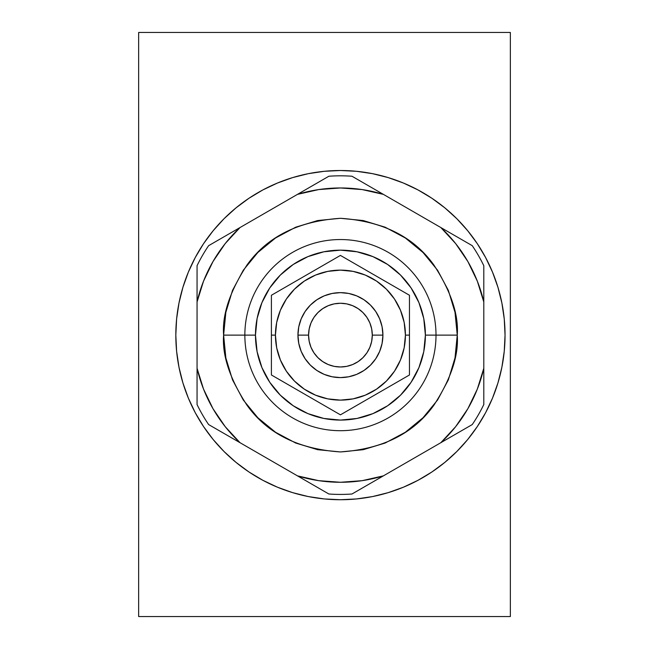 <?xml version="1.0" encoding="UTF-8"?>
<svg xmlns="http://www.w3.org/2000/svg" width="649" height="649" viewBox="0 0 649 649"><rect width="100%" height="100%" fill="white"/><g stroke="black" fill="none" stroke-linecap="round" stroke-linejoin="round"><path stroke-width="0.97" d="M436.006 335.119L457.253 335.119C458.811 355.425 451.023 378.789 433.889 405.211C413.6 433.564 382.448 449.14 340.433 451.939C298.41 449.14 267.258 433.564 246.977 405.211C229.835 378.789 222.047 355.425 223.613 335.119L244.851 335.119A95.581 95.581 0 0 1 340.433 239.538A95.581 95.581 0 0 1 436.006 335.119A95.581 95.581 0 0 0 340.433 239.538A95.581 95.581 0 0 0 244.851 335.119L255.471 335.119A84.962 84.962 0 0 1 340.433 250.157A84.962 84.962 0 0 1 425.387 335.119L436.006 335.119L425.387 335.119L423.756 318.545L418.921 302.604L411.068 287.921L400.506 275.046L387.631 264.476L372.94 256.631L357.007 251.796L340.433 250.157L323.859 251.796L307.918 256.631L293.226 264.476L280.352 275.046L269.789 287.921L261.936 302.604L257.101 318.545L255.471 335.119L257.101 351.693L261.936 367.634L269.789 382.318L280.352 395.192L293.226 405.763L307.918 413.616L323.859 418.451L340.433 420.081L357.007 418.451L372.94 413.616L387.631 405.763L400.506 395.192L411.068 382.318L418.921 367.634L423.756 351.693L425.387 335.119A84.962 84.962 0 0 1 340.433 420.081A84.962 84.962 0 0 1 255.471 335.119L244.851 335.119A95.581 95.581 0 0 0 340.433 430.701A95.581 95.581 0 0 0 436.006 335.119A95.581 95.581 0 0 1 340.433 430.701A95.581 95.581 0 0 1 244.851 335.119L223.613 335.119C222.047 314.814 229.835 291.45 246.977 265.027C267.258 236.674 298.41 221.098 340.433 218.299C382.448 221.098 413.6 236.674 433.889 265.027C451.023 291.45 458.811 314.814 457.253 335.119L436.006 335.119M345.722 258.464L340.433 255.414L271.404 295.263L271.404 374.976L340.433 414.833L409.462 374.976L409.462 335.119L405.422 335.119A64.997 64.997 0 0 1 340.433 400.117A64.997 64.997 0 0 1 275.436 335.119L276.685 347.799L280.384 359.992L286.387 371.228L294.476 381.077L304.324 389.157L315.56 395.168L327.753 398.867L340.433 400.117L353.113 398.867L365.306 395.168L376.542 389.157L386.39 381.077L394.47 371.228L400.474 359.992L404.173 347.799L405.422 335.119L404.173 322.439L400.474 310.246L394.47 299.011L386.39 289.162L376.542 281.082L365.306 275.071L353.113 271.379L340.433 270.13L327.753 271.379L315.56 275.071L304.324 281.082L294.476 289.162L286.387 299.011L280.384 310.246L276.685 322.439L275.436 335.119L271.404 335.119L271.404 324.979L271.404 335.119L275.436 335.119A64.997 64.997 0 0 1 340.433 270.13A64.997 64.997 0 0 1 405.422 335.119L409.462 335.119L409.462 304.998M398.932 289.186L348.935 260.322M389.651 283.832L392.369 285.398M380.379 278.478L383.673 280.376M369.589 272.247L374.854 275.29M360.227 266.844L366.101 270.227M352.756 262.529L357.477 265.254M320.622 266.844L323.364 265.263M329.903 261.49L331.923 260.322M300.56 278.429L305.914 275.338M311.35 272.199L314.643 270.3M291.198 283.832L297.137 280.409M283.727 288.148L288.448 285.422M276.693 292.212L279.889 290.363M409.462 314.895L409.462 295.263L400.977 290.363M297.948 335.119A42.477 42.477 0 0 1 340.433 292.642A42.477 42.477 0 0 1 382.91 335.119A42.477 42.477 0 0 0 340.433 292.642A42.477 42.477 0 0 0 297.948 335.119L308.567 335.119A31.858 31.858 0 0 1 340.433 303.261A31.858 31.858 0 0 1 372.291 335.119L382.91 335.119L372.291 335.119L371.674 328.905L369.865 322.926L366.92 317.418L362.961 312.591L358.134 308.632L352.626 305.687L346.647 303.87L340.433 303.261L334.211 303.87L328.24 305.687L322.731 308.632L317.905 312.591L313.938 317.418L310.993 322.926L309.184 328.905L308.567 335.119L309.184 341.333L310.993 347.312L313.938 352.821L317.905 357.648L322.731 361.607L328.24 364.551L334.211 366.369L340.433 366.977L346.647 366.369L352.626 364.551L358.134 361.607L362.961 357.648L366.92 352.821L369.865 347.312L371.674 341.333L372.291 335.119A31.858 31.858 0 0 1 340.433 366.977A31.858 31.858 0 0 1 308.567 335.119L297.948 335.119A42.477 42.477 0 0 0 340.433 377.596A42.477 42.477 0 0 0 382.91 335.119A42.477 42.477 0 0 1 340.433 377.596A42.477 42.477 0 0 1 297.948 335.119L298.767 326.836L301.185 318.862L305.111 311.52L310.392 305.079L316.826 299.797L324.176 295.871L332.142 293.453L340.433 292.642L348.716 293.453L356.69 295.871L364.032 299.797L370.465 305.079L375.755 311.52L379.673 318.862L382.091 326.836L382.91 335.119L382.091 343.41L379.673 351.377L375.755 358.719L370.465 365.16L364.032 370.441L356.69 374.368L348.716 376.785L340.433 377.596L332.142 376.785L324.176 374.368L316.826 370.441L310.392 365.16L305.111 358.719L301.185 351.377L298.767 343.41L297.948 335.119M483.797 368.283A147.153 147.153 0 0 1 440.833 442.699L472.253 424.56A159.297 159.297 0 0 0 483.797 404.554L483.797 265.684A159.297 159.297 0 0 0 472.253 245.679L440.833 227.539A147.153 147.153 0 0 1 483.797 301.955L477.331 281.163L467.872 261.539L455.614 243.537L440.833 227.539L351.977 176.236A159.297 159.297 0 0 0 328.881 176.236L297.461 194.375A147.153 147.153 0 0 1 383.397 194.375L362.15 189.573L340.433 187.967L318.708 189.573L297.461 194.375L208.613 245.679A159.297 159.297 0 0 0 197.061 265.684L197.061 301.955A147.153 147.153 0 0 1 240.025 227.539L225.244 243.537L212.994 261.539L203.526 281.163L197.061 301.955L197.061 368.283L203.526 389.084L212.994 408.7L225.244 426.701L240.025 442.699L328.881 494.003A159.297 159.297 0 0 0 351.977 494.003L383.397 475.863A147.153 147.153 0 0 1 297.461 475.863L318.708 480.666L340.433 482.272L362.15 480.666L383.397 475.863L440.833 442.699L455.614 426.701L467.872 408.7L477.331 389.084L483.797 368.283L483.797 265.684A159.297 159.297 0 0 0 472.253 245.679L351.977 176.236A159.297 159.297 0 0 0 328.881 176.236L208.613 245.679A159.297 159.297 0 0 0 197.061 265.684L197.061 404.554A159.297 159.297 0 0 0 208.613 424.56L240.025 442.699A147.153 147.153 0 0 1 197.061 368.283L197.061 404.554A159.297 159.297 0 0 0 208.613 424.56L328.881 494.003A159.297 159.297 0 0 0 351.977 494.003L472.253 424.56A159.297 159.297 0 0 0 483.797 404.554L483.797 368.283M271.404 374.976L271.404 335.119L271.404 374.976L340.433 414.833L409.462 374.976L409.462 345.187M409.462 295.263L340.433 255.414L271.404 295.263L271.404 324.979M291.206 386.406L288.464 384.825M281.901 381.036L279.906 379.884M300.479 391.769L297.185 389.862M311.269 397.991L306.003 394.957M320.622 403.394L314.765 400.011M328.11 407.71L323.38 404.984M340.433 414.833L331.947 409.933M350.947 408.756L348.967 409.9M360.244 403.394L357.518 404.96M369.508 398.04L366.214 399.946M380.306 391.809L375.033 394.852M389.66 386.406L383.794 389.798M400.968 379.876L404.173 378.026M397.139 382.091L392.41 384.816M457.253 335.119L455.006 357.907L448.362 379.827L437.564 400.019L423.034 417.721L405.333 432.25L385.133 443.048L363.221 449.692L340.433 451.939L317.637 449.692L295.725 443.048L275.525 432.25L257.823 417.721L243.294 400.019L232.504 379.827L225.852 357.907L223.613 335.119L225.852 312.331L232.504 290.411L243.294 270.219L257.823 252.518L275.525 237.988L295.725 227.191L317.637 220.546L340.433 218.299L363.221 220.546L385.133 227.191L405.333 237.988L423.034 252.518L437.564 270.219L448.362 290.411L455.006 312.331L457.253 335.119M501.88 303.01L497.953 287.337L492.51 272.126L485.606 257.523L477.299 243.667L467.678 230.695L456.823 218.721L444.857 207.875L431.885 198.253L418.029 189.946L403.427 183.042L388.216 177.599L372.542 173.672L356.561 171.304L340.433 170.509L324.297 171.304L308.316 173.672L292.642 177.599L277.439 183.042L262.837 189.946L248.981 198.253L236.001 207.875L224.035 218.721L213.188 230.695L203.559 243.667L195.26 257.523L188.348 272.126L182.904 287.337L178.986 303.01L176.609 318.983L175.822 335.119L176.609 351.255L178.986 367.237L182.904 382.902L188.348 398.113L195.26 412.715L203.559 426.571L213.188 439.551L224.035 451.517L236.001 462.364L248.981 471.985L262.837 480.292L277.439 487.196L292.642 492.64L308.316 496.566L324.297 498.935L340.433 499.73L356.561 498.935L372.542 496.566L388.216 492.64L403.427 487.196L418.029 480.292L431.885 471.985L444.857 462.364L456.823 451.517L467.678 439.551L477.299 426.571L485.606 412.715L492.51 398.113L497.953 382.902L501.88 367.237L504.249 351.255L505.044 335.119A164.611 164.611 0 0 1 340.433 499.73A164.611 164.611 0 0 1 175.822 335.119A164.611 164.611 0 0 1 340.433 170.509A164.611 164.611 0 0 1 505.044 335.119L504.249 318.983L501.88 303.01L504.249 318.983M138.651 616.55L510.349 616.55L138.651 616.55L138.651 32.45L510.349 32.45L510.349 616.55L510.349 32.45L138.651 32.45L138.651 616.55M504.249 351.255L504.135 352.35M236.001 462.364L233.932 460.636M181.258 377.069L179.822 371.187M213.188 230.695L215.687 227.71M262.837 189.946L265.222 188.697M403.427 183.042L405.901 184.089M431.885 198.253L432.461 198.635M456.823 218.721L458.713 220.644"/></g></svg>
